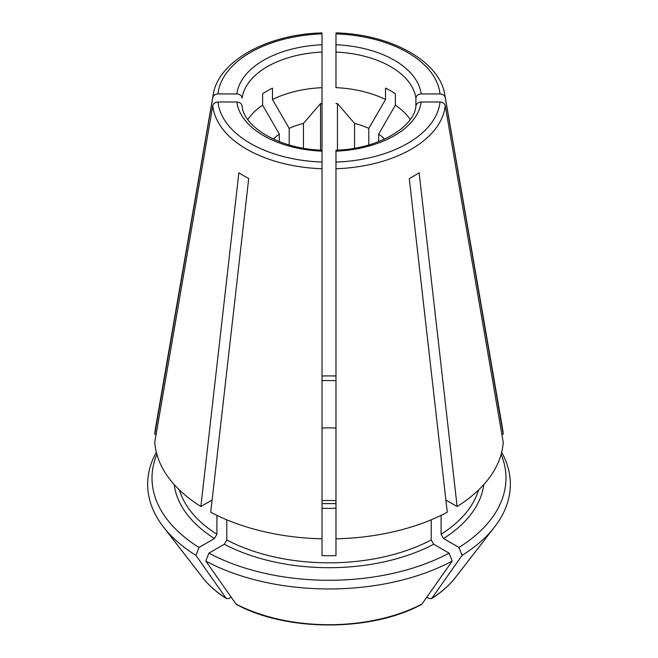 <?xml version="1.0" encoding="UTF-8"?>
<svg xmlns="http://www.w3.org/2000/svg" width="658" height="658" viewBox="0 0 658 658"><rect width="100%" height="100%" fill="white"/><g stroke="black" fill="none" stroke-linecap="round" stroke-linejoin="round"><path stroke-width="0.99" d="M212.781 105.667A116.433 67.223 0 0 0 322.025 168.744L322.025 538.828A174.37 100.674 0 0 1 210.733 512.212L248.724 178.483A120.702 69.682 180 0 1 238.862 172.783L200.871 506.512A174.37 100.674 0 0 1 154.77 442.258L212.781 105.667C213.422 103.421 215.15 102.196 217.971 101.99L236.847 101.99C239.981 102.286 241.733 103.709 242.095 106.267M501.84 434.206L503.23 434.206A174.37 100.674 0 0 0 502.506 428.235L444.857 94.966C439.873 61.169 391.066 34.323 336.024 32.9M415.905 106.012L415.905 98.207C416.267 95.657 418.019 94.234 421.153 93.938L440.029 93.938C442.85 94.143 444.578 95.369 445.219 97.614L503.23 434.206M415.905 106.267C416.267 103.709 418.019 102.286 421.153 101.99L440.029 101.99C442.85 102.196 444.578 103.421 445.219 105.667L503.23 442.258A174.37 100.674 0 0 1 457.129 506.512L445.877 500.022M457.129 506.512L419.138 172.783A120.702 69.682 180 0 1 409.276 178.483L447.267 512.212A174.37 100.674 0 0 1 335.975 538.828L335.975 150.263M449.118 553.139L452.202 561.085A368775.327 212913.559 60 0 1 421.975 604.036A138.641 80.046 180 0 1 236.025 604.036A375334.559 216700.555 -60 0 1 205.798 561.085L208.882 553.139A176.986 102.179 0 0 0 449.118 553.139L433.688 544.24L431.22 539.963L431.22 519.795M421.424 604.513L421.975 604.036M478.53 490.021A151.702 87.58 180 0 1 441.09 534.271L443.558 538.54L458.98 547.448L462.064 555.393A368775.327 212913.559 60 0 1 431.837 598.336A138.641 80.046 180 0 0 455.558 577.337C449.398 585.258 441.345 592.397 431.418 598.747L431.837 598.336L429.164 598.574L426.787 597.201M441.09 534.271L441.09 515.354M279.337 141.643L279.337 134.067L262.616 105.198L262.616 93.806A87.185 50.337 180 0 1 272.478 88.114L272.478 99.506A87.185 50.337 0 0 1 322.025 87.654L322.025 150.205M335.975 527.741L335.975 527.14M322.025 528.571L322.025 555.623A151.702 87.58 180 0 0 335.975 555.623L335.975 528.571M335.975 508.198A69.748 40.27 180 0 1 322.025 508.198M322.025 428.07A69.748 40.27 180 0 1 335.975 428.07M322.025 380.645A151.702 87.58 180 0 1 335.975 380.645M322.025 188.377L322.025 183.368M322.025 168.744L322.025 34.545M335.975 188.377L335.975 162.074A111.251 64.229 0 0 0 440.029 101.99M410.205 119.509A87.185 50.337 0 0 0 395.384 105.198L395.384 93.806A87.185 50.337 180 0 0 385.522 88.114L385.522 99.506A87.185 50.337 0 0 0 335.975 87.654L335.975 34.545M335.975 152.409L335.975 183.368M378.663 141.643L378.663 134.067L395.384 105.198M385.522 99.506L368.801 128.376A63.645 36.741 0 0 0 354.555 123.4L337.464 103.569A75.851 43.79 0 0 0 335.975 103.479M368.801 144.957L368.801 128.376M236.025 604.036L236.576 604.513M208.882 553.139L224.312 544.24L226.78 539.963L226.78 519.795M335.975 375.998A176.986 102.179 0 0 0 322.025 375.998M354.555 148.206L354.555 123.4M337.464 150.131L337.464 103.569M303.445 148.206L303.445 123.4A63.645 36.741 0 0 0 289.199 128.376L272.478 99.506M289.199 144.957L289.199 128.376M458.98 547.448A176.986 102.179 0 0 0 501.125 454.324M462.064 555.393A181.345 104.696 0 0 0 494.545 527.009A181.345 104.696 0 0 0 501.667 452.268M384.568 139.134A63.645 36.741 0 0 0 378.663 134.067M320.536 150.131L320.536 103.569L303.445 123.4M322.025 103.479A75.851 43.79 0 0 0 320.536 103.569M279.337 134.067A63.645 36.741 0 0 0 273.432 139.134M262.616 105.198A87.185 50.337 0 0 0 247.795 119.509M212.781 97.614A116.433 67.223 0 0 1 213.143 94.966L155.494 428.235A174.37 100.674 0 0 0 154.77 434.206L212.781 97.614C213.422 95.369 215.15 94.143 217.971 93.938L236.847 93.938C239.981 94.234 241.733 95.657 242.095 98.207A87.185 50.337 0 0 1 322.025 52.064M205.798 561.085A181.345 104.696 0 0 0 452.202 561.085M156.875 454.324A176.986 102.179 0 0 0 199.02 547.448L214.442 538.54L216.91 534.271L216.91 515.354M231.213 597.201L228.836 598.574L226.163 598.336A375334.559 216700.555 -60 0 1 195.936 555.393L199.02 547.448M156.333 452.268A181.345 104.696 0 0 0 163.455 527.009A181.345 104.696 0 0 0 195.936 555.393M212.123 500.022L200.871 506.512M202.442 577.337A138.641 80.046 180 0 0 226.163 598.336L226.599 598.755C216.655 592.397 208.602 585.258 202.442 577.337L163.455 527.009M322.025 527.741L322.025 527.14M236.847 101.99A92.416 53.356 0 0 0 322.025 151.167L322.025 150.263M154.77 434.206L156.16 434.206M335.975 151.167A92.416 53.356 0 0 0 421.153 101.99M217.971 101.99A111.251 64.229 0 0 0 322.025 162.074M322.025 33.862A111.251 64.229 0 0 0 217.971 93.938M322.025 44.76A92.416 53.356 0 0 0 236.847 93.938M415.905 98.207A87.185 50.337 0 0 0 335.975 52.064M421.153 93.938A92.416 53.356 0 0 0 335.975 44.76M440.029 93.938A111.251 64.229 0 0 0 335.975 33.862M445.219 97.614A116.433 67.223 0 0 0 444.857 94.966M433.688 544.24A155.189 89.595 180 0 1 224.312 544.24M431.22 539.963A151.702 87.58 180 0 1 226.78 539.963M214.442 538.54A155.189 89.595 180 0 1 174.222 484.592M216.91 534.271A151.702 87.58 180 0 1 179.469 490.021M483.778 484.592A155.189 89.595 180 0 1 443.558 538.54M335.975 500.672A69.748 40.27 0 0 0 322.025 500.672M335.975 168.744A116.433 67.223 0 0 0 445.219 105.667M455.558 577.337L494.545 527.009M421.424 604.521C371.252 631.795 286.748 631.795 236.576 604.521M242.062 105.773C243.296 126.533 279.033 149.029 322.091 150.205M213.143 94.966C218.127 61.169 266.934 34.323 321.976 32.9M322.025 503.617L335.975 503.617M415.938 105.773C414.704 126.533 378.967 149.029 335.909 150.205"/></g></svg>
